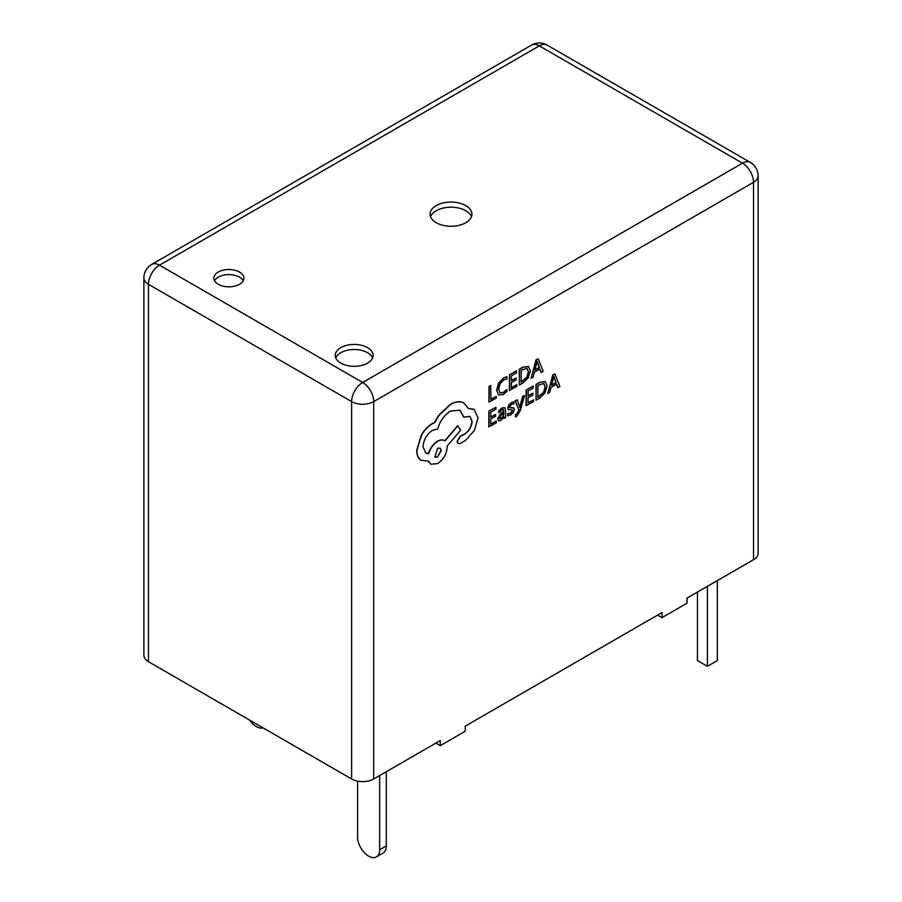 <?xml version="1.0" encoding="UTF-8"?>
<svg xmlns="http://www.w3.org/2000/svg" width="902" height="902" viewBox="0 0 902 902"><rect width="100%" height="100%" fill="white"/><g stroke="black" fill="none" stroke-linecap="round" stroke-linejoin="round"><path stroke-width="1.35" d="M239.47 272.054A14.996 8.659 0 0 0 223.132 270.172A14.996 8.659 0 0 0 213.875 278.166A14.996 8.659 0 0 0 218.273 284.288A14.996 8.659 0 0 0 234.61 286.171A14.996 8.659 0 0 0 243.867 278.166A14.996 8.659 0 0 0 239.47 272.054M243.202 280.725A14.996 8.659 0 0 0 239.47 277.151A14.996 8.659 0 0 0 214.541 280.725M367.576 347.642A18.942 10.937 0 0 0 346.943 345.263A18.942 10.937 0 0 0 335.251 355.365A18.942 10.937 0 0 0 340.798 363.1A18.942 10.937 0 0 0 361.443 365.468A18.942 10.937 0 0 0 373.124 355.365A18.942 10.937 0 0 0 367.576 347.642M372.605 357.925A18.942 10.937 0 0 0 367.576 352.738A18.942 10.937 0 0 0 349.051 349.942A18.942 10.937 0 0 0 335.769 357.925M465.793 205.622A20.926 12.076 0 0 0 442.995 203.006A20.926 12.076 0 0 0 430.074 214.169A20.926 12.076 0 0 0 436.207 222.715A20.926 12.076 0 0 0 459.005 225.331A20.926 12.076 0 0 0 471.926 214.169A20.926 12.076 0 0 0 465.793 205.622M471.453 216.717A20.926 12.076 0 0 0 465.793 210.73A20.926 12.076 0 0 0 445.092 207.685A20.926 12.076 0 0 0 430.547 216.717M524.547 395.628L522.799 396.621L519.913 407.535L517.207 399.812L515.313 400.883L519.022 409.869L518.267 412.315L515.572 415.191L515.561 416.927L516.654 416.476L520.104 410.951L524.547 395.628L522.585 396.497L519.687 407.411M517.207 399.812L515.098 400.759L518.797 409.733L518.041 412.18L515.358 415.067L515.561 416.927M504.613 407.591L501.952 407.986L498.637 410.906L498.84 412.936L502.008 409.79L503.361 409.564L503.936 411.413L501.084 413.499L497.87 418.956L498.682 420.851L500.903 420.467L503.902 416.769L503.891 418.494L505.582 417.536L505.627 410.365L504.725 407.648L502.177 408.11L498.851 411.03L498.84 412.936M503.677 417.22L503.891 418.494M503.248 409.508L503.722 411.278L500.858 413.364L497.645 418.821L498.682 420.851M496.247 421.076L490.733 424.211L490.767 418.956L495.593 416.217L495.604 414.424L490.778 417.175L490.812 412.169L496.01 409.215L495.807 407.287L488.861 411.244L488.771 426.849L496.235 422.858L496.247 421.076L490.744 423.951M495.604 414.424L490.778 416.916M506.98 376.878L503.79 378.051L498.829 383.17L496.844 390.34L498.535 395.008L503.147 394.501L506.89 391.468L506.901 389.54L503.417 392.562L499.967 392.889L498.671 389.19L500.114 383.688L503.79 379.866L506.969 378.987L506.755 376.743L503.564 377.927L498.603 383.046L496.619 390.216L498.58 395.031M506.901 389.54L503.192 392.438L499.742 392.753M657.592 615.096L662 617.644L687.008 603.201L687.008 598.105L753.542 559.691L753.542 182.294L373.71 401.593L373.71 778.99L440.244 740.576L440.244 745.683L435.824 743.124M662 617.644L662 612.537L465.24 726.144L465.24 731.24L440.244 745.683M496.258 396.384L490.891 399.439L490.756 385.481L489.019 386.473L488.918 402.089L496.247 398.165L496.258 396.384L490.891 399.191M516.835 384.669L511.333 387.804L511.366 382.561L516.181 379.81L516.192 378.028L511.378 380.768L511.4 375.773L516.609 372.808L516.395 370.891L509.45 374.837L509.359 390.453L516.823 386.451L516.835 384.669L511.333 387.556M516.192 378.028L511.378 380.509M528.538 366.449L523.092 367.08L519.248 369.268L519.372 385.007L523.081 382.899L528.324 377.735L530.387 370.756L528.392 366.37L523.307 367.204L519.462 369.392L519.372 385.007M539.802 369.121L541.065 372.402L543.207 371.432L538.178 358.748L536.318 359.808L531.086 378.333L533.014 377.239L534.334 372.233L539.937 369.042L541.29 372.526M538.178 358.748L536.092 359.672L531.086 378.333M512.009 409.733L512.426 410.557L510.431 413.195L507.657 413.702L507.646 415.721L510.476 415.01L513.283 412.53L514.388 409.508L513.52 407.794L509.81 407.625M513.836 407.975L510.036 407.749L509.664 406.926L511.524 404.378L513.96 403.792L513.757 401.762L511.479 402.563L508.807 404.964L507.702 407.963L508.457 409.632M533.556 399.834L528.053 402.968L528.087 397.726L532.902 394.975L532.913 393.193L528.098 395.933L528.121 390.938L533.33 387.973L533.116 386.056L526.17 390.002L526.08 405.618L533.544 401.615L533.556 399.834L528.053 402.72M532.913 393.193L528.098 395.685M545.259 381.614L539.813 382.245L535.968 384.432L536.092 400.172L539.802 398.064L545.045 392.9L547.108 385.921L545.112 381.535L540.027 382.369L536.194 384.556L536.092 400.172M556.523 384.286L557.786 387.567L559.928 386.597L554.899 373.913L553.039 374.973L547.807 393.498L549.735 392.404L551.054 387.398L556.658 384.207L558.011 387.691M554.899 373.913L552.813 374.837L547.807 393.498M473.978 409.282L468.589 408.471M469.807 416.307L471.893 421.144C471.52 426.319 469.209 430.525 464.936 433.727L460.054 436.388L457.066 441.518L458.058 443.525M459.919 410.128L463.707 417.164L469.919 416.374L472.107 421.268C471.746 426.454 469.423 430.649 465.161 433.851L460.268 436.523L457.28 441.653L458.171 443.592L460.043 443.513L465.691 440.289L474.441 430.333L478.049 417.773L474.091 409.339L468.657 408.629L463.538 402.799C459.794 401.198 455.454 401.74 450.538 404.446L439.015 415.315L434.775 422.598L432.577 423.636C428.326 426.105 424.639 429.972 421.527 435.238L416.938 450.448C416.961 455.014 418.28 458.284 420.896 460.257L421.358 460.561M444.652 440.841C442.848 439.454 440.458 439.556 437.493 441.157C433.107 443.987 430.085 448.136 428.45 453.605L425.71 453.007M444.246 440.548L444.878 440.965C443.074 439.578 440.683 439.68 437.718 441.281C433.321 444.111 430.31 448.26 428.664 453.74L425.823 453.075L422.982 446.794C423.579 439.725 426.793 434.2 432.633 430.243L437.695 429.014C439.905 421.121 444.212 415.134 450.594 411.053L460.031 410.185L463.921 417.299M463.989 403.047L463.312 402.675C459.569 401.063 455.239 401.615 450.323 404.322L438.8 415.191L434.55 422.474L432.351 423.512C428.1 425.981 424.425 429.848 421.302 435.102L416.724 450.323C416.747 454.879 418.054 458.148 420.67 460.133L428.529 461.226L430.818 464.259L437.583 463.594C443.412 459.637 446.625 454.112 447.223 447.042L447.234 445.938L460.697 430.085L457.539 425.767L444.675 440.819M428.36 461.272L430.716 464.192M420.67 460.133L421.245 460.494M373.71 778.99A15.616 9.02 180 0 1 351.622 778.99L351.622 401.593L148.458 284.299L148.458 661.696L351.622 778.99M148.458 661.696A15.616 9.02 180 0 1 143.88 655.314L143.88 277.917A15.616 9.02 0 0 0 148.458 284.299A15.616 9.02 -60 0 1 159.496 265.165L362.672 382.471L742.504 163.172L539.328 45.878L159.496 265.165A15.616 9.02 60 0 0 151.694 264.399A15.616 15.616 0 0 0 143.88 277.917M758.12 175.924A15.616 15.616 0 0 0 750.306 162.394A15.616 9.02 -60 0 0 742.504 163.172A15.616 9.02 60 0 1 753.542 182.294A15.616 9.02 0 0 0 758.12 175.924L758.12 553.321A15.616 9.02 180 0 1 753.542 559.691M707.393 586.345L707.393 666.285L717.327 660.546L717.327 580.606M707.393 666.285L697.449 660.546L697.449 592.073M357.587 781.143L357.587 837A15.616 9.02 -120 0 0 368.625 856.122A15.616 9.02 -120 0 0 376.438 856.9A15.616 9.02 -120 0 0 379.674 849.752L386.293 845.929L386.293 771.717M386.293 845.929A15.616 9.02 60 0 1 383.057 853.078L376.438 856.9M379.674 849.752L379.674 775.551M249.82 720.213A15.616 9.02 -120 0 0 256.45 726.595A15.616 9.02 -120 0 0 263.068 727.869M490.97 385.605L489.019 386.473M489.234 386.597L489.143 402.213M516.62 371.015L509.45 374.837M509.675 374.961L509.585 390.577M521.198 370.203L521.119 382.234L527.095 377.216L528.561 371.849L527.106 368.298L521.198 370.203M521.119 381.986L526.869 377.081L528.335 371.725L526.892 368.163M534.897 370.158L539.419 367.588L537.22 361.274L534.897 370.158M534.976 369.854L539.193 367.452L536.994 361.15M496.021 407.422L488.861 411.244M489.087 411.368L488.985 426.984M500.035 416.149L500.058 418.844L501.343 418.607L503.181 416.656L503.925 412.902L500.035 416.149M499.584 417.818L499.933 418.765M499.843 418.708L502.966 416.532L503.711 413.06M513.971 401.886L511.693 402.687L509.021 405.088L507.927 408.087L508.401 409.576L512.223 409.869L512.652 410.681L510.656 413.319L507.657 413.702M507.882 413.826L507.871 415.845M509.934 407.693L509.664 406.926M512.223 409.869L512.426 410.557M533.341 386.18L526.17 390.002M526.396 390.126L526.306 405.742M537.919 385.368L537.84 397.399L543.816 392.381L545.282 387.014L543.827 383.463L537.919 385.368M537.84 397.151L543.59 392.257L545.056 386.89L543.613 383.339M551.618 385.323L556.139 382.752L553.941 376.45L551.618 385.323M551.697 385.019L555.914 382.617L553.715 376.314M463.876 402.98L463.312 402.675M457.765 425.891L444.878 440.965M437.526 456.987L441.281 450.538L440.199 448.091L437.571 448.328L434.899 457.235L437.526 456.987L441.067 450.402L440.086 448.035M434.798 457.167L437.301 456.863M373.71 401.593A15.616 9.02 -120 0 0 362.672 382.471A15.616 9.02 -60 0 0 351.622 401.593A15.616 9.02 0 0 0 373.71 401.593M547.142 45.1A15.616 15.616 0 0 0 531.526 45.1A15.616 9.02 -120 0 1 539.328 45.878A15.616 9.02 -60 0 1 547.142 45.1L750.306 162.394M151.694 264.399L531.526 45.1"/></g></svg>
